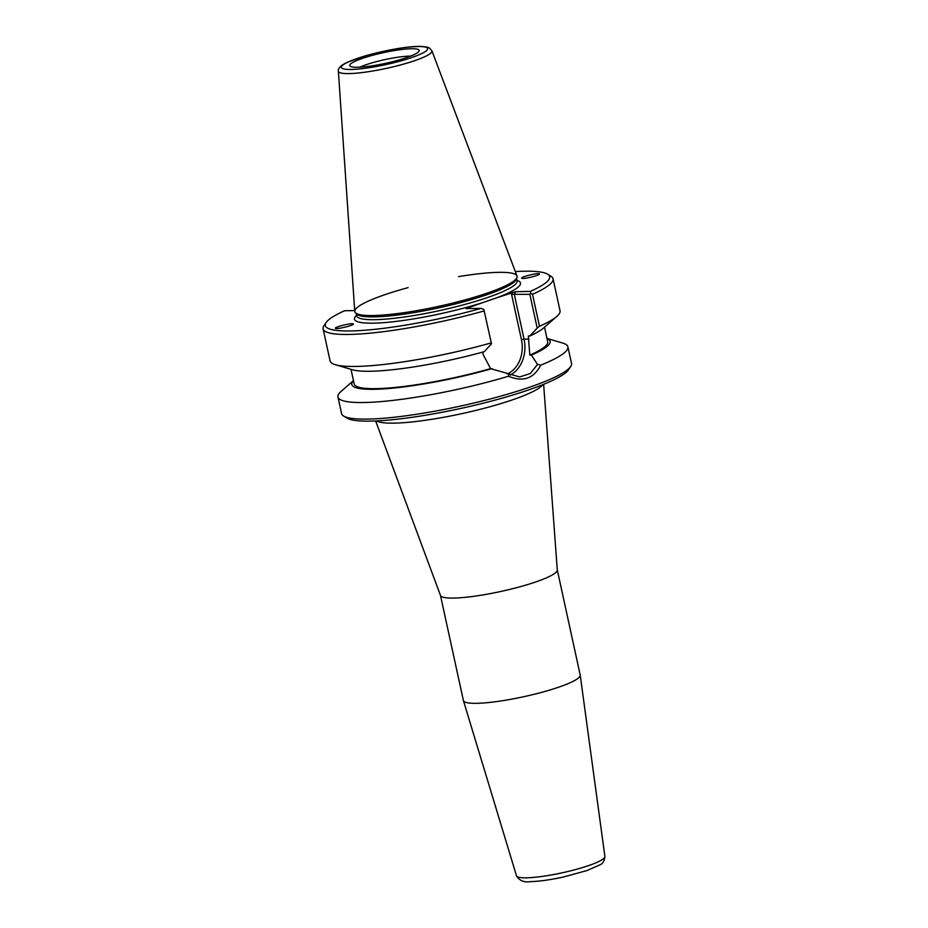 <?xml version="1.0" encoding="UTF-8"?>
<svg xmlns="http://www.w3.org/2000/svg" width="928" height="928" viewBox="0 0 928 928"><rect width="100%" height="100%" fill="white"/><g stroke="black" fill="none" stroke-linecap="round" stroke-linejoin="round"><path stroke-width="1.39" d="M521.954 278.377L521.617 278.04C521.71 276.695 536.964 272.96 539.203 273.737L539.539 274.062C539.446 275.407 524.192 279.142 521.954 278.377M353.011 323.802L353.301 323.93C355.006 324.962 338.244 329.278 335.762 328.442L335.472 328.315C333.767 327.271 350.529 322.967 353.011 323.802M543.634 384.308L557.287 569.989A59.775 9.152 167.7 0 1 518.833 587.076A59.775 9.152 167.7 0 1 453.653 598.073A59.775 9.152 167.7 0 1 440.498 595.451L375.62 420.941M343.557 415.988L346.886 418.076A114.828 17.574 -12.3 0 0 370.318 421.115A114.828 17.574 -12.3 0 0 488.406 401.87A114.828 17.574 -12.3 0 0 568.562 369.738L570.72 366.456A117.67 18.015 167.7 0 1 488.58 399.388A117.67 18.015 167.7 0 1 367.569 419.096A117.67 18.015 167.7 0 1 343.557 415.988A117.67 18.015 167.7 0 1 341.574 413.563L337.954 396.987A117.67 18.015 167.7 0 1 341.144 391.349L353.464 380.596M557.276 569.885L580.197 675.039A59.775 9.152 167.7 0 1 580.22 675.143A59.775 9.152 167.7 0 1 542.045 692.242A59.775 9.152 167.7 0 1 476.598 703.32A59.775 9.152 167.7 0 1 463.42 700.617A59.775 9.152 167.7 0 1 463.385 700.501L440.464 595.358M356.572 315.311A84.935 13.004 -12.3 0 0 390.05 322.086A84.935 13.004 -12.3 0 0 483.047 302.516L466.065 308.595L481.064 308.386A114.828 17.574 167.7 0 1 326.064 322.596A114.828 17.574 167.7 0 1 344.613 310.741L354.705 310.567M512.442 292.401L511.572 294.35L529.842 294.327L530.793 293.318L530.364 291.427L515.643 291.682L496.596 297.853A84.935 13.004 -12.3 0 0 516.977 280.337M529.842 294.327L537.196 328.06L529.911 335.959L528.322 335.994L529.807 355.122L531.384 355.099L537.532 364.437L530.329 373.52L519.668 376.942L490.552 368.625L483.291 354.809L482.699 352.106M491.492 343.778L483.848 309.465L491.492 343.778L484.207 351.689A101.488 15.532 -12.3 0 1 352.396 369.762L335.333 364.704A117.67 18.015 -12.3 0 0 490.958 342.966M481.064 308.386L483.848 309.465M508.718 374.344L508.486 376.234C522.974 382.324 533.739 378.624 540.792 365.122L537.532 364.437M508.486 376.234A117.67 18.015 167.7 0 1 363.962 402.52A117.67 18.015 167.7 0 1 337.954 396.987M546.975 338.407L562.658 343.047A117.67 18.015 167.7 0 1 567.901 346.852L571.52 363.428A117.67 18.015 167.7 0 1 570.72 366.456M567.901 346.852A117.67 18.015 167.7 0 1 540.792 365.122M353.487 380.666A101.488 15.532 -12.3 0 0 389.737 388.426A101.488 15.532 -12.3 0 0 492.13 368.602M326.064 322.596L323.907 325.879A117.67 18.015 -12.3 0 0 323.106 328.906A117.67 18.015 -12.3 0 0 483.975 310.973M323.106 328.906L330.09 360.899A117.67 18.015 -12.3 0 0 335.333 364.704M515.307 271.579A114.828 17.574 167.7 0 1 547.74 274.259A114.828 17.574 167.7 0 1 530.364 291.427M537.196 328.06L539.481 326.285L532.498 294.28L530.793 293.318M532.498 294.28A117.67 18.015 -12.3 0 0 553.053 278.771A117.67 18.015 -12.3 0 0 551.07 276.347L547.74 274.259M539.481 326.285A117.67 18.015 -12.3 0 0 556.846 316.413A117.67 18.015 -12.3 0 0 560.036 310.764L553.053 278.771M483.047 302.516L496.596 297.853M408.088 287.645A83.033 12.714 -12.3 0 0 354.798 311.634A83.033 12.714 -12.3 0 0 355.366 312.666L356.63 314.047A82.082 12.563 -12.3 0 0 374.204 316.877A82.082 12.563 -12.3 0 0 461.146 302.458A82.082 12.563 -12.3 0 0 516.397 279.212L516.977 277.437A83.033 12.714 -12.3 0 0 517.058 276.254A83.033 12.714 -12.3 0 0 458.618 276.625M355.366 312.666A83.033 12.714 -12.3 0 0 373.149 315.532A83.033 12.714 -12.3 0 0 461.088 300.95A83.033 12.714 -12.3 0 0 516.977 277.437M362.43 58.383A35.589 5.452 167.7 0 1 400.246 49.683A35.589 5.452 167.7 0 1 419.212 50.924A35.589 5.452 167.7 0 1 385.642 63.324A35.589 5.452 167.7 0 1 349.96 66.027A35.589 5.452 167.7 0 1 362.43 58.383M410.686 56.098A31.784 4.86 -12.3 0 0 366.177 64.705A31.784 4.86 -12.3 0 0 359.867 67.176M431.891 50.785L516.977 275.976A83.033 12.714 167.7 0 1 517.058 276.254A83.033 12.714 167.7 0 1 464.522 300.022A83.033 12.714 167.7 0 1 373.149 315.532A83.033 12.714 167.7 0 1 354.798 311.622A83.033 12.714 167.7 0 1 354.751 311.344L338.372 71.166A47.873 7.331 -12.3 0 0 348.974 73.59A47.873 7.331 -12.3 0 0 402.149 64.508A47.873 7.331 -12.3 0 0 431.891 50.785L429.432 48.012L427.286 47.142L420.987 46.4C414.619 46.296 406.278 47.119 395.989 48.848L365.957 55.645L346.504 62.628L342.351 64.972C339.242 67.408 337.92 69.484 338.372 71.166M531.384 355.099A101.488 15.532 -12.3 0 0 546.986 338.476M351.016 369.344L354.206 383.995A99.029 15.161 -12.3 0 0 490.552 368.625M529.807 355.122A99.029 15.161 -12.3 0 0 547.717 341.794L544.516 327.155M529.911 335.959A101.488 15.532 -12.3 0 0 543.437 328.106L556.846 316.413M376.478 420.906A86.246 13.201 -12.3 0 0 393.994 423.145A86.246 13.201 -12.3 0 0 482.49 408.738A86.246 13.201 -12.3 0 0 542.834 384.633M526.454 877.818A45.252 6.925 167.7 0 1 516.478 875.765C519.402 880.742 524.158 882.69 530.746 881.6C539.412 881.368 550.142 879.872 562.948 877.122L587.053 870.545L599.952 864.826C602.748 863.806 604.395 861.033 604.894 856.486A45.252 6.925 167.7 0 1 575.998 869.432A45.252 6.925 167.7 0 1 526.454 877.818M511.572 294.35L521.455 339.683L524.065 339.172L514.356 294.594L515.643 291.682M510.272 375.063A30.23 23.722 89 0 0 524.065 339.172L528.995 339.08M521.455 339.683A28.327 22.226 -91 0 1 507.21 373.938M468.095 308.606L467.202 307.968M517.116 281.045L517.082 280.848A82.082 12.563 167.7 0 1 480.901 299.721A82.082 12.563 167.7 0 1 374.819 319.684A82.082 12.563 167.7 0 1 356.688 315.822L356.735 316.007M351.132 69.472A44.115 6.751 167.7 0 1 377.487 52.676A44.115 6.751 167.7 0 1 424.838 51.852A44.115 6.751 167.7 0 1 351.132 69.472M604.894 856.486L580.22 675.143M516.478 875.765L463.42 700.617M517.082 280.848L516.594 278.586M356.688 315.822L356.19 313.56"/></g></svg>
